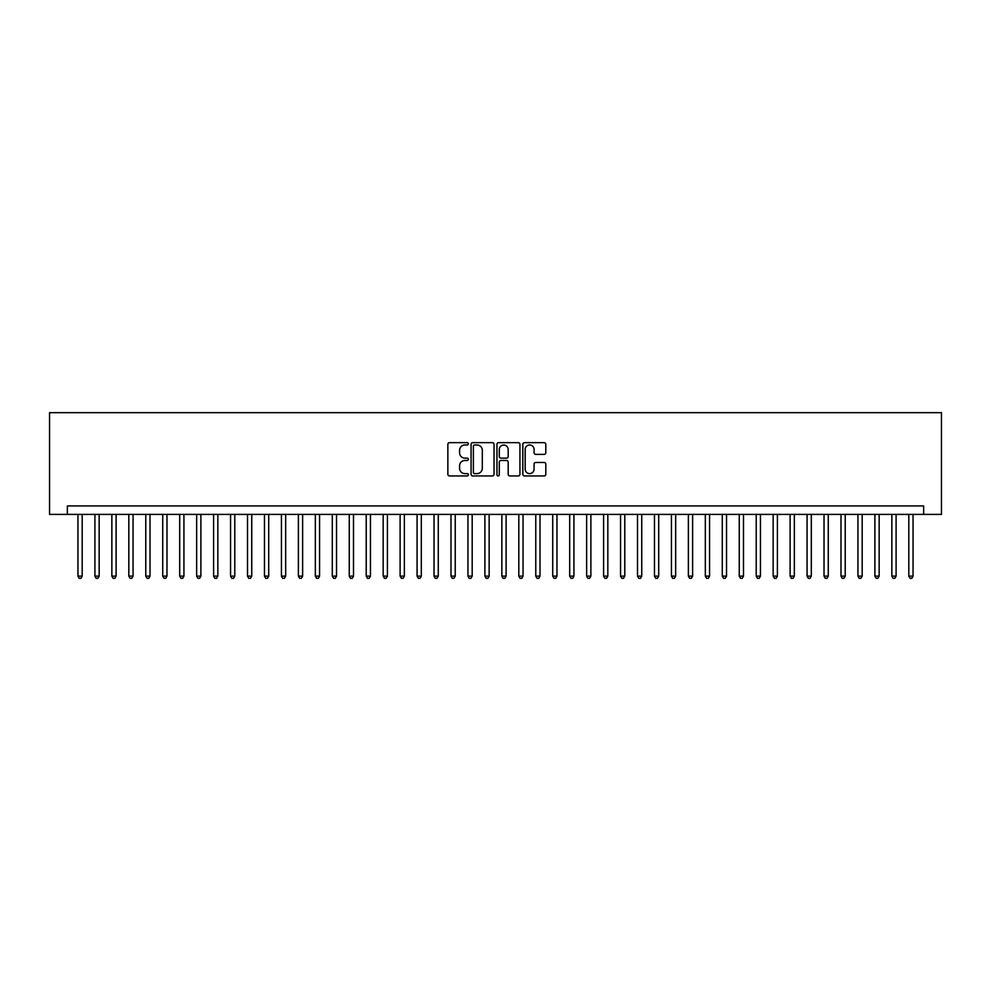 <?xml version="1.0" encoding="UTF-8"?>
<svg xmlns="http://www.w3.org/2000/svg" width="991" height="991" viewBox="0 0 991 991"><rect width="100%" height="100%" fill="white"/><g stroke="black" fill="none" stroke-linecap="round" stroke-linejoin="round"><path stroke-width="1.49" d="M468.371 443.819A1.164 1.164 0 0 0 467.207 442.655L449.518 442.655A1.66 1.66 0 0 0 447.858 444.315L447.858 474.28A1.66 1.66 0 0 0 449.518 475.94L467.207 475.94A1.164 1.164 0 0 0 468.371 474.776A1.164 1.164 0 0 0 467.207 473.611L464.915 473.611A5.327 5.327 0 0 1 459.589 468.285L459.589 465.795A5.327 5.327 0 0 1 464.915 460.468L467.207 460.468A1.164 1.164 0 0 0 468.371 459.304A1.164 1.164 0 0 0 467.207 458.139L464.915 458.139A5.327 5.327 0 0 1 459.589 452.813L459.589 450.31A5.327 5.327 0 0 1 464.915 444.984L467.207 444.984A1.164 1.164 0 0 0 468.371 443.819M544.146 454.386A1.66 1.66 0 0 0 545.806 452.726L545.806 444.315A1.66 1.66 0 0 0 544.146 442.655L524.499 442.655A1.66 1.66 0 0 0 522.839 444.315L522.839 474.28A1.66 1.66 0 0 0 524.499 475.94L544.146 475.94A1.66 1.66 0 0 0 545.806 474.28L545.806 464.122A1.66 1.66 0 0 0 544.146 462.463L535.735 462.463A1.66 1.66 0 0 0 534.075 464.122L534.075 469.164A4.447 4.447 0 0 1 529.615 473.611A4.447 4.447 0 0 1 525.168 469.164L525.168 449.431A4.447 4.447 0 0 1 529.615 444.984A4.447 4.447 0 0 1 534.075 449.431L534.075 452.726A1.66 1.66 0 0 0 535.735 454.386L544.146 454.386M923.649 514.403L941.45 514.403L941.45 412.665L49.55 412.665L49.55 514.403L923.649 514.403L923.649 505.93L67.351 505.93L67.351 514.403M494.038 444.315A1.66 1.66 0 0 0 492.378 442.655L472.744 442.655A1.66 1.66 0 0 0 471.072 444.315L471.072 474.28A1.66 1.66 0 0 0 472.744 475.94L492.378 475.94A1.66 1.66 0 0 0 494.038 474.28L494.038 444.315M498.622 442.655L518.256 442.655A1.66 1.66 0 0 1 519.928 444.315L519.928 474.28A1.66 1.66 0 0 1 518.256 475.94L509.857 475.94A1.66 1.66 0 0 1 508.185 474.28L508.185 462.128A1.66 1.66 0 0 0 506.525 460.468L500.95 460.468A1.66 1.66 0 0 0 499.291 462.128L499.291 474.776A1.164 1.164 0 0 1 498.126 475.94A1.164 1.164 0 0 1 496.962 474.776L496.962 444.315A1.66 1.66 0 0 1 498.622 442.655M474.565 444.984A1.164 1.164 0 0 0 473.401 446.148L473.401 472.447A1.164 1.164 0 0 0 474.565 473.611L476.981 473.611A5.327 5.327 0 0 0 482.307 468.285L482.307 450.31A5.327 5.327 0 0 0 476.981 444.984L474.565 444.984M508.185 449.518A4.447 4.447 0 0 0 503.738 445.07A4.447 4.447 0 0 0 499.291 449.518L499.291 456.467A1.66 1.66 0 0 0 500.95 458.139L506.525 458.139A1.66 1.66 0 0 0 508.185 456.467L508.185 449.518M77.955 514.403L77.955 576.13L82.191 576.13L82.191 514.403M82.191 576.13L80.915 578.335L79.218 578.335L77.955 576.13M94.913 514.403L94.913 576.13L99.15 576.13L99.15 514.403M99.15 576.13L97.874 578.335L96.177 578.335L94.913 576.13M111.859 514.403L111.859 576.13L116.108 576.13L116.108 514.403M116.108 576.13L114.832 578.335L113.135 578.335L111.859 576.13M128.818 514.403L128.818 576.13L133.054 576.13L133.054 514.403M133.054 576.13L131.791 578.335L130.094 578.335L128.818 576.13M145.776 514.403L145.776 576.13L150.013 576.13L150.013 514.403M150.013 576.13L148.749 578.335L147.052 578.335L145.776 576.13M162.735 514.403L162.735 576.13L166.971 576.13L166.971 514.403M166.971 576.13L165.695 578.335L164.011 578.335L162.735 576.13M179.693 514.403L179.693 576.13L183.93 576.13L183.93 514.403M183.93 576.13L182.654 578.335L180.957 578.335L179.693 576.13M196.652 514.403L196.652 576.13L200.888 576.13L200.888 514.403M200.888 576.13L199.612 578.335L197.915 578.335L196.652 576.13M213.598 514.403L213.598 576.13L217.847 576.13L217.847 514.403M217.847 576.13L216.571 578.335L214.874 578.335L213.598 576.13M230.556 514.403L230.556 576.13L234.793 576.13L234.793 514.403M234.793 576.13L233.529 578.335L231.832 578.335L230.556 576.13M247.515 514.403L247.515 576.13L251.751 576.13L251.751 514.403M251.751 576.13L250.488 578.335L248.791 578.335L247.515 576.13M264.473 514.403L264.473 576.13L268.71 576.13L268.71 514.403M268.71 576.13L267.434 578.335L265.737 578.335L264.473 576.13M281.432 514.403L281.432 576.13L285.668 576.13L285.668 514.403M285.668 576.13L284.392 578.335L282.695 578.335L281.432 576.13M298.378 514.403L298.378 576.13L302.627 576.13L302.627 514.403M302.627 576.13L301.351 578.335L299.654 578.335L298.378 576.13M315.336 514.403L315.336 576.13L319.573 576.13L319.573 514.403M319.573 576.13L318.309 578.335L316.612 578.335L315.336 576.13M332.295 514.403L332.295 576.13L336.531 576.13L336.531 514.403M336.531 576.13L335.268 578.335L333.571 578.335L332.295 576.13M349.253 514.403L349.253 576.13L353.49 576.13L353.49 514.403M353.49 576.13L352.214 578.335L350.529 578.335L349.253 576.13M366.212 514.403L366.212 576.13L370.448 576.13L370.448 514.403M370.448 576.13L369.172 578.335L367.475 578.335L366.212 576.13M383.17 514.403L383.17 576.13L387.407 576.13L387.407 514.403M387.407 576.13L386.131 578.335L384.434 578.335L383.17 576.13M400.116 514.403L400.116 576.13L404.365 576.13L404.365 514.403M404.365 576.13L403.089 578.335L401.392 578.335L400.116 576.13M417.075 514.403L417.075 576.13L421.311 576.13L421.311 514.403M421.311 576.13L420.048 578.335L418.351 578.335L417.075 576.13M434.033 514.403L434.033 576.13L438.27 576.13L438.27 514.403M438.27 576.13L437.006 578.335L435.309 578.335L434.033 576.13M450.992 514.403L450.992 576.13L455.228 576.13L455.228 514.403M455.228 576.13L453.952 578.335L452.268 578.335L450.992 576.13M467.95 514.403L467.95 576.13L472.187 576.13L472.187 514.403M472.187 576.13L470.911 578.335L469.214 578.335L467.95 576.13M484.896 514.403L484.896 576.13L489.145 576.13L489.145 514.403M489.145 576.13L487.869 578.335L486.172 578.335L484.896 576.13M501.855 514.403L501.855 576.13L506.104 576.13L506.104 514.403M506.104 576.13L504.828 578.335L503.131 578.335L501.855 576.13M518.813 514.403L518.813 576.13L523.05 576.13L523.05 514.403M523.05 576.13L521.786 578.335L520.089 578.335L518.813 576.13M535.772 514.403L535.772 576.13L540.008 576.13L540.008 514.403M540.008 576.13L538.732 578.335L537.048 578.335L535.772 576.13M552.73 514.403L552.73 576.13L556.967 576.13L556.967 514.403M556.967 576.13L555.691 578.335L553.994 578.335L552.73 576.13M569.689 514.403L569.689 576.13L573.925 576.13L573.925 514.403M573.925 576.13L572.649 578.335L570.952 578.335L569.689 576.13M586.635 514.403L586.635 576.13L590.884 576.13L590.884 514.403M590.884 576.13L589.608 578.335L587.911 578.335L586.635 576.13M603.593 514.403L603.593 576.13L607.83 576.13L607.83 514.403M607.83 576.13L606.566 578.335L604.869 578.335L603.593 576.13M620.552 514.403L620.552 576.13L624.788 576.13L624.788 514.403M624.788 576.13L623.525 578.335L621.828 578.335L620.552 576.13M637.51 514.403L637.51 576.13L641.747 576.13L641.747 514.403M641.747 576.13L640.471 578.335L638.786 578.335L637.51 576.13M654.469 514.403L654.469 576.13L658.705 576.13L658.705 514.403M658.705 576.13L657.429 578.335L655.732 578.335L654.469 576.13M671.427 514.403L671.427 576.13L675.664 576.13L675.664 514.403M675.664 576.13L674.388 578.335L672.691 578.335L671.427 576.13M688.373 514.403L688.373 576.13L692.622 576.13L692.622 514.403M692.622 576.13L691.346 578.335L689.649 578.335L688.373 576.13M705.332 514.403L705.332 576.13L709.568 576.13L709.568 514.403M709.568 576.13L708.305 578.335L706.608 578.335L705.332 576.13M722.29 514.403L722.29 576.13L726.527 576.13L726.527 514.403M726.527 576.13L725.263 578.335L723.566 578.335L722.29 576.13M739.249 514.403L739.249 576.13L743.485 576.13L743.485 514.403M743.485 576.13L742.209 578.335L740.512 578.335L739.249 576.13M756.207 514.403L756.207 576.13L760.444 576.13L760.444 514.403M760.444 576.13L759.168 578.335L757.471 578.335L756.207 576.13M773.153 514.403L773.153 576.13L777.402 576.13L777.402 514.403M777.402 576.13L776.126 578.335L774.429 578.335L773.153 576.13M790.112 514.403L790.112 576.13L794.348 576.13L794.348 514.403M794.348 576.13L793.085 578.335L791.388 578.335L790.112 576.13M807.07 514.403L807.07 576.13L811.307 576.13L811.307 514.403M811.307 576.13L810.043 578.335L808.346 578.335L807.07 576.13M824.029 514.403L824.029 576.13L828.265 576.13L828.265 514.403M828.265 576.13L826.99 578.335L825.305 578.335L824.029 576.13M840.987 514.403L840.987 576.13L845.224 576.13L845.224 514.403M845.224 576.13L843.948 578.335L842.251 578.335L840.987 576.13M857.946 514.403L857.946 576.13L862.182 576.13L862.182 514.403M862.182 576.13L860.906 578.335L859.209 578.335L857.946 576.13M874.892 514.403L874.892 576.13L879.141 576.13L879.141 514.403M879.141 576.13L877.865 578.335L876.168 578.335L874.892 576.13M891.85 514.403L891.85 576.13L896.087 576.13L896.087 514.403M896.087 576.13L894.823 578.335L893.126 578.335L891.85 576.13M908.809 514.403L908.809 576.13L913.045 576.13L913.045 514.403M913.045 576.13L911.782 578.335L910.085 578.335L908.809 576.13"/></g></svg>
